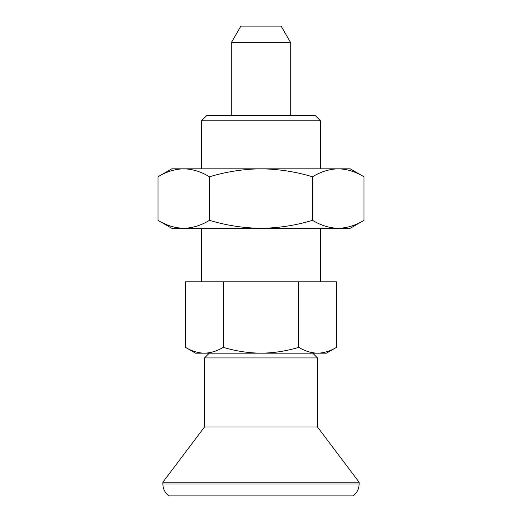 <?xml version="1.0" encoding="UTF-8"?>
<svg xmlns="http://www.w3.org/2000/svg" width="522" height="522" viewBox="0 0 522 522"><rect width="100%" height="100%" fill="white"/><g stroke="black" fill="none" stroke-linecap="round" stroke-linejoin="round"><path stroke-width="0.78" d="M157.996 220.323C166.407 225.426 174.987 228.081 183.751 228.29C192.527 228.081 201.114 225.419 209.498 220.323L209.498 176.788C201.094 171.686 192.507 169.03 183.751 168.821C174.968 169.037 166.387 171.692 157.996 176.788L157.996 220.323L171.797 228.29L261 228.29C278.657 228.062 295.824 225.406 312.502 220.323C320.906 225.426 329.493 228.081 338.249 228.29C347.032 228.081 355.613 225.419 364.004 220.323L364.004 176.788C355.593 171.686 347.013 169.03 338.249 168.821C329.473 169.037 320.886 171.692 312.502 176.788L312.502 220.323M209.498 220.323C226.391 225.439 243.559 228.094 261 228.29L350.203 228.29L364.004 220.323M209.498 176.788C226.391 171.679 243.559 169.024 261 168.821C278.657 169.056 295.824 171.712 312.502 176.788M201.531 228.29L201.531 281.815M185.467 347.332L195.587 353.179L204.35 353.179C197.91 353.022 191.613 351.071 185.467 347.332L185.467 281.815L336.533 281.815L336.533 347.332C330.367 351.078 324.077 353.022 317.65 353.179L326.413 353.179L336.533 347.332M261 353.179L317.65 353.179C311.21 353.022 304.92 351.071 298.767 347.332C286.539 351.058 273.952 353.002 261 353.179L204.35 353.179C210.771 353.022 217.067 351.078 223.233 347.332C235.618 351.084 248.211 353.029 261 353.179M209.263 353.179L204.507 357.935L317.493 357.935L317.493 426.983L359.123 482.224L359.123 484.005L162.877 484.005L162.877 482.224L359.123 482.224M157.996 176.788L171.797 168.821L350.203 168.821L364.004 176.788M320.469 120.771L314.994 115.303L207.006 115.303L201.531 120.771L320.469 120.771L320.469 168.821M290.734 42.752L231.266 42.752L240.877 26.1L281.123 26.1L290.734 42.752L290.734 115.303M231.266 42.752L231.266 115.303M204.507 357.935L204.507 426.983L317.493 426.983M204.507 426.983L162.877 482.224M162.877 484.005C162.994 488.905 164.972 492.866 168.821 495.9L353.179 495.9C357.022 492.872 359.006 488.905 359.123 484.005M201.531 120.771L201.531 168.821M223.233 281.815L223.233 347.332M298.767 281.815L298.767 347.332M320.469 228.29L320.469 281.815M312.737 353.179L317.493 357.935"/></g></svg>
